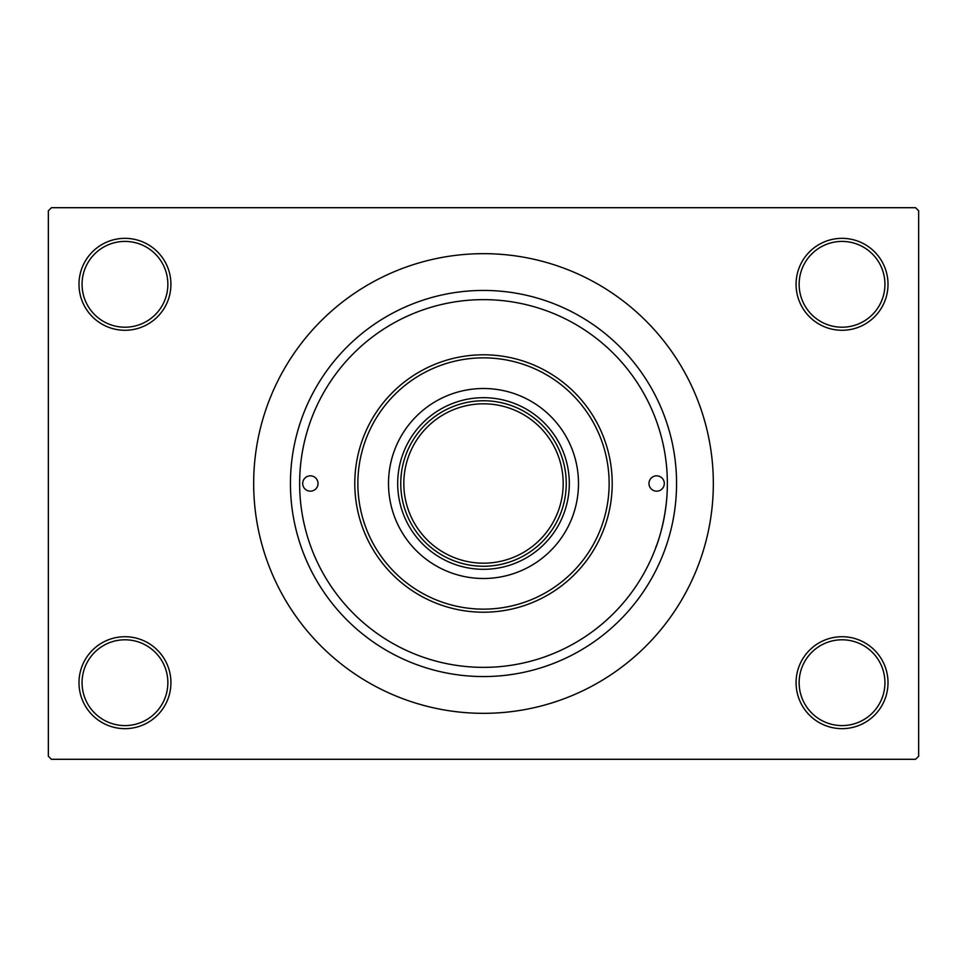 <?xml version="1.0" encoding="UTF-8"?>
<svg xmlns="http://www.w3.org/2000/svg" width="967" height="967" viewBox="0 0 967 967"><rect width="100%" height="100%" fill="white"/><g stroke="black" fill="none" stroke-linecap="round" stroke-linejoin="round"><path stroke-width="1.45" d="M796.071 682.69A45.969 45.969 0 0 1 842.039 636.721A45.969 45.969 0 0 1 888.008 682.69A45.969 45.969 0 0 1 842.039 728.659A45.969 45.969 0 0 1 796.071 682.69M884.938 682.69A42.899 42.899 0 0 0 842.039 639.791A42.899 42.899 0 0 0 799.141 682.69A42.899 42.899 0 0 0 842.039 725.588A42.899 42.899 0 0 0 884.938 682.69M78.992 682.69A45.969 45.969 0 0 1 124.961 636.721A45.969 45.969 0 0 1 170.929 682.69A45.969 45.969 0 0 1 124.961 728.659A45.969 45.969 0 0 1 78.992 682.69M167.859 682.69A42.899 42.899 0 0 0 124.961 639.791A42.899 42.899 0 0 0 82.062 682.69A42.899 42.899 0 0 0 124.961 725.588A42.899 42.899 0 0 0 167.859 682.69M78.992 284.31A45.969 45.969 0 0 1 124.961 238.341A45.969 45.969 0 0 1 170.929 284.31A45.969 45.969 0 0 1 124.961 330.279A45.969 45.969 0 0 1 78.992 284.31M167.859 284.31A42.899 42.899 0 0 0 124.961 241.412A42.899 42.899 0 0 0 82.062 284.31A42.899 42.899 0 0 0 124.961 327.209A42.899 42.899 0 0 0 167.859 284.31M796.071 284.31A45.969 45.969 0 0 1 842.039 238.341A45.969 45.969 0 0 1 888.008 284.31A45.969 45.969 0 0 1 842.039 330.279A45.969 45.969 0 0 1 796.071 284.31M884.938 284.31A42.899 42.899 0 0 0 842.039 241.412A42.899 42.899 0 0 0 799.141 284.31A42.899 42.899 0 0 0 842.039 327.209A42.899 42.899 0 0 0 884.938 284.31M655.783 419.267L656.025 419.932M290.438 483.5A193.062 193.062 0 0 1 483.5 290.438A193.062 193.062 0 0 1 676.562 483.5A193.062 193.062 0 0 1 483.5 676.562A193.062 193.062 0 0 1 290.438 483.5M253.668 483.5A229.832 229.832 0 0 0 483.5 713.332A229.832 229.832 0 0 0 713.332 483.5A229.832 229.832 0 0 0 483.5 253.668A229.832 229.832 0 0 0 253.668 483.5M915.58 759.3L51.42 759.3L48.35 756.23L48.35 210.77L51.42 207.7L915.58 207.7L918.65 210.77L918.65 756.23L915.58 759.3M656.931 544.542C650.972 558.974 667.496 525.625 667.363 483.5A183.863 183.863 0 0 0 483.5 299.637A183.863 183.863 0 0 0 299.637 483.5A183.863 183.863 0 0 0 483.5 667.363A183.863 183.863 0 0 0 667.363 483.5M302.695 483.5A7.663 7.663 0 0 0 310.359 491.163A7.663 7.663 0 0 0 318.022 483.5A7.663 7.663 0 0 0 310.359 475.837A7.663 7.663 0 0 0 302.695 483.5M648.978 483.5A7.663 7.663 0 0 0 656.641 491.163A7.663 7.663 0 0 0 664.305 483.5A7.663 7.663 0 0 0 656.641 475.837A7.663 7.663 0 0 0 648.978 483.5M388.504 483.5A94.996 94.996 0 0 0 483.5 578.496A94.996 94.996 0 0 0 578.496 483.5A94.996 94.996 0 0 0 483.5 388.504A94.996 94.996 0 0 0 388.504 483.5M609.137 483.5A125.637 125.637 0 0 0 483.5 357.863A125.637 125.637 0 0 0 357.863 483.5A125.637 125.637 0 0 0 483.5 609.137A125.637 125.637 0 0 0 609.137 483.5M354.792 483.5A128.708 128.708 0 0 1 483.5 354.792A128.708 128.708 0 0 1 612.208 483.5A128.708 128.708 0 0 1 483.5 612.208A128.708 128.708 0 0 1 354.792 483.5M521.406 409.948A82.739 82.739 0 0 0 445.594 409.948M483.5 569.309A85.809 85.809 0 0 1 397.691 483.5A85.809 85.809 0 0 1 483.5 397.691A85.809 85.809 0 0 1 569.309 483.5A85.809 85.809 0 0 1 483.5 569.309M445.594 557.052A82.739 82.739 0 0 0 521.406 557.052M409.948 445.594A82.739 82.739 0 0 0 409.948 521.406M557.052 521.406A82.739 82.739 0 0 0 557.052 445.594M566.239 483.5A82.739 82.739 0 0 1 483.5 566.239A82.739 82.739 0 0 1 400.761 483.5A82.739 82.739 0 0 1 483.5 400.761A82.739 82.739 0 0 1 566.239 483.5A82.739 82.739 0 0 0 483.5 400.761A82.739 82.739 0 0 0 400.761 483.5M403.819 483.5A79.681 79.681 0 0 0 483.5 563.181A79.681 79.681 0 0 0 563.181 483.5A79.681 79.681 0 0 0 483.5 403.819A79.681 79.681 0 0 0 403.819 483.5"/></g></svg>
